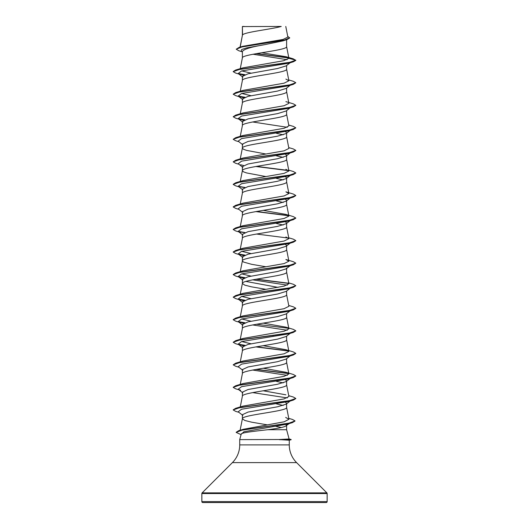 <?xml version="1.0" encoding="UTF-8"?>
<svg xmlns="http://www.w3.org/2000/svg" width="529" height="529" viewBox="0 0 529 529"><rect width="100%" height="100%" fill="white"/><g stroke="black" fill="none" stroke-linecap="round" stroke-linejoin="round"><path stroke-width="0.79" d="M289.092 438.971L291.148 439.52L279.305 439.52L289.099 438.977L286.612 429.713L267.813 429.713C254.654 431.201 241.164 432.656 241.217 434.071L239.73 439.612L279.305 439.52M201.853 501.611A0.939 0.939 0 0 0 202.792 502.55L326.208 502.55A0.939 0.939 0 0 0 327.147 501.611L201.853 501.611L201.853 493.544A0.939 0.939 0 0 1 202.131 492.876L232.396 462.617A25.055 25.055 0 0 0 239.73 444.896L239.73 439.612M279.524 439.612L289.27 440.207L289.27 444.896A25.055 25.055 0 0 0 296.604 462.617L326.869 492.876A0.939 0.939 0 0 1 327.147 493.544L327.147 501.611M242.56 26.569L281.236 26.45C271.39 29.274 244.398 32.104 242.56 34.927L242.388 26.569L242.388 35.317M240.199 47.068L242.388 35.377M241.958 51.71L238.83 50.764L236.232 49.217L242.203 46.83L286.91 39.649L283.035 40.865L264.5 44.694C251.07 46.962 243.697 49.237 242.388 51.505L242.388 57.932C241.019 54.17 287.981 50.414 286.612 46.651L286.612 39.741M290.15 62.746L286.136 65.887L277.513 68.519L248.075 73.782L242.388 76.414L242.388 80.481C241.019 76.725 287.981 72.962 286.612 69.206L286.612 65.51M240.272 91.213L242.388 80.481M290.15 85.301L286.129 88.442L277.507 91.074L248.068 96.338L242.388 98.969L242.388 103.036C241.019 99.273 287.981 95.518 286.612 91.755L286.612 88.065M240.272 113.768L242.388 103.036M290.15 107.85L286.136 110.991L277.513 113.623L248.075 118.886L242.388 121.518L242.388 125.585C241.019 121.829 287.981 118.066 286.612 114.31L286.612 110.614M240.272 136.317L242.388 125.585M290.15 130.405L286.136 133.546L277.507 136.178L248.068 141.441L242.388 144.073L242.388 148.08M285.501 131.655L286.612 132.792L286.612 136.859C287.981 140.621 241.019 144.377 242.388 148.14L243.466 149.264L246.607 150.395L265.796 153.985M285.501 154.203L286.612 155.347L286.129 156.095L277.5 158.726L248.068 163.99L242.388 166.622L242.388 170.636M286.612 155.347L286.612 159.414C287.981 163.17 241.019 166.933 242.388 170.688L243.466 171.819L246.607 172.943L265.796 176.541M285.501 176.759L286.612 177.903L286.136 178.65L277.513 181.282L248.075 186.545L242.388 189.177L242.388 193.184M286.612 177.903L286.612 181.963C287.981 185.725 241.019 189.481 242.388 193.244M285.501 199.307L286.612 200.451L286.136 201.199L277.507 203.83L248.068 209.094L242.388 211.726L242.388 215.739M286.612 200.451L286.612 204.518C287.981 208.274 241.019 212.036 242.388 215.792M286.612 223.007L286.136 223.754L277.507 226.386L248.068 231.649L242.388 234.281L242.388 238.348C241.019 234.585 287.981 230.829 286.612 227.067L286.612 223.007L285.501 221.863M240.272 249.08L242.388 238.348M285.501 244.411L286.612 245.555L286.136 246.302L277.507 248.934L248.068 254.198L242.388 256.829L242.388 260.896L243.466 262.027L251.5 264.282L265.796 266.748M286.612 245.555L286.612 249.622C287.981 253.378 241.019 257.14 242.388 260.896L240.106 272.475M240.272 294.184L242.388 283.451C241.019 279.689 287.981 275.933 286.612 272.177L286.612 268.11L286.129 268.858L277.507 271.489L248.068 276.753L242.388 279.385L242.388 283.451L244.795 285.144L251.5 286.83L265.796 289.297M290.15 288.265L286.136 291.406L277.513 294.038L248.075 299.302L242.388 301.933L242.388 305.947M286.612 291.036L286.612 294.726C287.981 298.482 241.019 302.244 242.388 306M290.15 310.821L286.136 313.962L277.507 316.593L248.068 321.857L242.388 324.489L242.388 328.496M286.612 313.585L286.612 317.281C287.981 321.037 241.019 324.793 242.388 328.555M290.15 333.376L286.136 336.51L277.52 339.142L248.068 344.405L242.388 347.037L242.388 351.051M286.612 336.14L286.612 339.83C287.981 343.592 241.019 347.348 242.388 351.104M290.15 355.924L286.136 359.065L277.52 361.697L248.075 366.961L242.388 369.592L242.388 373.659C241.019 369.897 287.981 366.141 286.612 362.385L286.612 358.688M240.272 384.391L242.388 373.659M285.501 379.729L286.612 380.867L286.129 381.614L277.507 384.252L248.068 389.516L242.388 392.148L242.388 396.155M286.612 380.867L286.612 384.933C287.981 388.696 241.019 392.452 242.388 396.208M285.501 402.278L286.612 403.422L286.136 404.169L277.513 406.801L248.075 412.065L242.388 414.696L242.388 418.763L244.795 420.456L251.5 422.149L267.436 424.88M286.612 403.422L286.612 407.489C287.981 411.245 241.019 415.007 242.388 418.763L240.126 430.249M269.453 41.824L271.939 42.247M276.343 133.255L283.16 134.829M276.343 155.804L283.16 157.377M276.343 178.359L283.16 179.933M276.343 200.908L283.16 202.481M276.343 223.463L283.16 225.037M245.84 281.415L278.016 287.379M272.501 335.518L273.136 335.631M276.343 381.323L283.16 382.903M276.343 403.878L283.16 405.452M285.792 424.536L286.612 425.369L286.612 429.713M272.316 425.7L272.944 425.805M276.032 426.367L281.375 427.518M236.232 49.217L239.068 47.405L242.705 46.321L283.022 39.45L287.869 37.109L285.779 26.45M267.813 429.713C279.464 428.259 285.733 426.817 286.612 425.369L289.323 423.537M287.128 59.711L253.067 54.242M242.388 52.047L241.264 51.161L241.621 49.547L246.468 47.927L264.5 44.694M288.801 58.018L256.069 53.694M286.91 39.649L289.7 37.962L287.716 36.329M242.388 26.86L242.507 26.45L244.226 26.45M243.499 75.27L238.182 73.505L241.574 70.946L288.384 63.275L293.297 61.82L295.823 60.372L293.225 58.818L286.275 56.775L261.696 52.748M288.589 57.787L256.691 53.588M239.068 47.405L284.126 40.178L289.7 37.771M288.907 58.329L283.762 60.703L243.109 67.805L235.703 70.007L288.768 62.64L295.823 60.187L288.907 58.329L286.275 56.775M288.755 418.353L292.544 419.477L295.043 420.939L288.371 423.365L238.771 430.652L243.208 429.31L284.212 421.785L288.933 419.279L285.66 417.407M288.728 395.666L293.297 397.014L295.823 398.463L288.768 400.922L235.703 408.289L243.109 406.087L284.099 398.906L288.894 396.505L286.606 384.821M285.891 394.813L263.204 390.786M285.891 372.257L293.297 374.466L295.823 375.914L288.768 378.367L235.703 385.74L243.109 383.532L284.099 376.35L288.894 373.957L285.891 372.257L263.204 368.23M285.891 349.709L293.297 351.911L295.823 353.359L288.768 355.819L235.703 363.185L243.109 360.983L284.099 353.802L288.894 351.401L285.891 349.709L263.204 345.682M250.984 343.764L241.7 341.542M263.204 323.126L285.891 327.153L293.297 329.362L295.823 330.81L288.768 333.263L235.703 340.636L243.109 338.428L284.099 331.247L288.894 328.853L286.606 317.162M250.984 321.209L241.7 318.987M288.728 305.458L293.297 306.807L295.823 308.255L288.768 310.715L235.703 318.081L243.109 315.879L284.099 308.698L288.894 306.298L286.606 294.613M250.984 298.66L241.7 296.432M288.728 282.909L293.297 284.252L295.823 285.706L288.768 288.16L235.703 295.532L243.109 293.324L284.093 286.143L288.894 283.749L286.606 272.058M250.984 276.105L241.7 273.883M235.703 272.977L243.109 270.775L284.099 263.587L288.894 261.194L285.891 259.494L293.297 261.703L295.823 263.151L288.768 265.611L235.703 272.977L233.19 274.525M250.984 253.556L241.7 251.328M288.728 237.805L293.297 239.148L295.823 240.602L288.768 243.056L235.703 250.429L243.109 248.22L284.099 241.039L288.894 238.645L285.891 236.946M285.891 214.39L293.297 216.599L295.823 218.047L288.768 220.507L235.703 227.873L243.109 225.671L284.099 218.484L288.894 216.09L285.891 214.39L263.204 210.363M235.703 205.325L243.109 203.116L284.099 195.935L288.894 193.541L285.891 191.842L293.297 194.044L295.823 195.499L288.768 197.952L235.703 205.325L233.19 206.865M288.728 170.146L293.297 171.495L295.823 172.943L288.768 175.403L235.703 182.769L243.109 180.568L284.099 173.38L288.894 170.986L285.891 169.287M288.728 147.591L293.297 148.94L295.823 150.395L288.768 152.848L235.703 160.221L243.109 158.012L284.099 150.831L288.894 148.437L286.606 136.746M288.728 125.042L293.297 126.391L295.823 127.839L288.768 130.299L235.703 137.666L243.109 135.464L284.099 128.276L288.894 125.882L286.606 114.198M285.891 101.634L293.297 103.836L295.823 105.291L288.768 107.744L235.703 115.117L243.109 112.908L284.099 105.727L288.894 103.334L286.606 91.643M250.984 95.689L241.7 93.468M288.728 79.939L293.297 81.287L295.823 82.736L288.768 85.195L235.703 92.562L243.109 90.36L284.099 83.172L288.894 80.778L285.891 79.079M250.984 73.134L241.7 70.912M295.823 82.736L293.297 84.376L288.384 85.824L241.574 93.501L238.182 96.053L243.499 97.825M290.791 107.347L290.342 107.632M295.81 105.383L293.297 106.924L288.384 108.379L241.574 116.049L238.182 118.608L243.499 120.381M252.657 121.974L287.3 127.297M295.823 127.839L293.297 129.479L288.384 130.928L241.574 138.605L238.182 141.157L242.864 144.82M295.81 150.487L293.297 152.028L288.384 153.483L241.574 161.153L238.182 163.712L242.864 167.369M240.616 164.757L243.499 165.484M290.791 175.006L290.342 175.291M295.81 173.036L293.297 174.583L288.384 176.031L241.574 183.708L238.182 186.268L242.864 189.924M290.791 197.562L290.342 197.839M295.81 195.591L293.297 197.138L288.384 198.587L241.574 206.257L238.182 208.816L242.864 212.479M293.297 219.687L288.384 221.142L241.574 228.812L238.182 231.371L240.616 232.416L235.703 230.961L233.177 229.513L240.232 227.053L293.297 219.687L295.81 218.14M290.791 242.666L290.342 242.943M295.81 240.695L293.297 242.242L288.384 243.69L241.574 251.361L238.182 253.92L243.499 255.692M290.791 265.214L290.342 265.498M295.823 263.151L293.297 264.791L288.384 266.246L241.574 273.916L238.182 276.475L243.499 278.241M252.657 279.841L287.3 285.157M295.823 285.706L293.297 287.346L288.384 288.794L241.574 296.465L238.182 299.024L243.499 300.796M295.81 308.354L293.297 309.895L288.384 311.35L241.574 319.02L238.182 321.579L243.499 323.345M252.657 324.945L287.3 330.261M290.791 332.873L290.342 333.151M295.81 330.903L293.297 332.45L288.384 333.898L241.574 341.569L238.182 344.128L243.499 345.9M295.81 353.458L293.297 354.999L288.384 356.453L241.574 364.124L238.182 366.683L242.864 370.34M252.657 370.049L287.3 375.365M290.791 377.977L290.342 378.255M295.81 376.007L293.297 377.554L288.384 379.002L241.574 386.679L238.182 389.232L240.616 390.276M252.657 392.604L287.3 397.92M295.81 398.562L293.297 400.103L288.384 401.557L241.574 409.228L238.182 411.787L242.864 415.444M295.037 421.031L292.405 422.631L287.445 424.093L243.942 431.737L241.158 434.289M293.297 61.82L240.232 69.193L233.177 71.646L235.703 73.101L240.616 74.549M238.658 73.802L244.563 74.807M293.297 84.376L240.232 91.742L233.177 94.202L235.703 95.65L240.616 97.105M238.658 96.357L244.563 97.362M293.297 106.924L240.232 114.297L233.177 116.75L235.703 118.205L240.616 119.653M238.658 118.906L244.563 119.911M293.297 129.479L240.232 136.846L233.177 139.306L235.703 140.754L238.85 141.679M293.297 152.028L240.232 159.401L233.177 161.854L235.703 163.309L238.85 164.235M255.864 166.49L288.735 170.669M293.297 174.583L240.232 181.95L233.177 184.409L235.703 185.858L238.85 186.783M238.658 186.565L244.563 187.57M293.297 197.138L240.232 204.505L233.177 206.958L235.703 208.413L238.85 209.339M255.864 211.593L288.735 215.772M238.658 231.669L244.563 232.674M293.297 242.242L240.232 249.609L233.177 252.062L235.703 253.517L240.616 254.965M238.658 254.218L244.563 255.229M293.297 264.791L240.232 272.164L233.177 274.617L235.703 276.065L240.616 277.52M238.658 276.773L244.563 277.778M255.864 279.252L288.735 283.432M293.297 287.346L240.232 294.713L233.177 297.172L235.703 298.62L240.616 300.069M238.658 299.328L244.563 300.333M293.297 309.895L240.232 317.268L233.177 319.721L235.703 321.169L240.616 322.624M238.658 321.877L244.563 322.882M293.297 332.45L240.232 339.816L233.177 342.276L235.703 343.724L240.616 345.173M238.658 344.432L244.563 345.437M255.864 346.912L288.735 351.084M293.297 354.999L240.232 362.372L233.177 364.825L235.703 366.273L238.85 367.199M255.864 369.46L288.735 373.639M293.297 377.554L240.232 384.92L233.177 387.38L235.703 388.828L238.85 389.754M293.297 400.103L240.232 407.475L233.177 409.929L235.703 411.383L238.85 412.303M292.405 422.631L242.527 429.951L236.139 432.391L241.065 434.64M235.703 70.007L233.19 71.554M238.209 73.524L244.934 74.675M235.703 92.562L233.177 94.202M238.209 96.073L244.934 97.23M235.703 115.117L233.177 116.75M238.209 118.628L244.934 119.779M235.703 137.666L233.177 139.306M235.703 160.221L233.177 161.854M256.499 166.377L288.497 170.437M235.703 182.769L233.19 184.317M238.209 186.281L244.934 187.438M256.499 211.481L288.503 215.548M235.703 227.873L233.19 229.421M238.209 231.385L244.934 232.542M256.499 234.036L288.503 238.096M235.703 250.429L233.19 251.969M238.209 253.94L244.934 255.09M238.209 276.488L244.934 277.646M256.499 279.14L288.503 283.2M235.703 295.532L233.177 297.172M238.209 299.044L244.934 300.194M235.703 318.081L233.19 319.628M238.209 321.592L244.934 322.75M256.499 324.244L288.503 328.304M235.703 340.636L233.177 342.276M238.209 344.148L244.934 345.305M256.499 346.799L288.503 350.859M235.703 363.185L233.177 364.825M256.499 369.348L288.503 373.408M235.703 385.74L233.19 387.281M235.703 408.289L233.19 409.836M238.771 430.652L236.146 432.299M279.524 439.711L291.148 439.52M327.147 493.544L201.853 493.544M326.869 492.876L202.131 492.876M296.604 462.617L232.396 462.617M289.27 444.896L239.73 444.896M288.933 419.279L286.606 407.37M240.272 406.94L242.394 396.095M288.894 373.957L286.606 362.266M240.272 361.836L242.394 350.991M288.894 351.401L286.606 339.717M240.272 339.287L242.394 328.443M240.272 316.732L242.394 305.888M288.894 261.194L286.606 249.509M288.894 238.645L286.606 226.954M240.272 226.524L242.394 215.68M288.894 216.09L286.606 204.406M240.272 203.976L242.394 193.125M288.894 193.541L286.606 181.85M240.272 181.421L242.394 170.576M288.894 170.986L286.606 159.302M240.272 158.872L242.394 148.021M288.894 80.778L286.606 69.094M240.272 68.664L242.394 57.813M288.894 58.236L286.606 46.539M240.073 47.107L242.394 35.264M238.182 73.505L242.864 77.161M238.182 96.053L242.864 99.717M238.182 118.608L242.864 122.265M290.818 152.438L286.136 156.095M290.15 175.509L286.136 178.65M290.15 198.058L286.136 201.199M290.15 220.613L286.136 223.754M238.182 231.371L242.864 235.028M290.15 243.161L286.136 246.302M238.182 253.92L242.864 257.577M290.15 265.717L286.129 268.858M238.182 276.475L242.864 280.132M238.182 299.024L242.864 302.687M238.182 321.579L242.864 325.236M238.182 344.128L242.864 347.791M290.15 378.48L286.129 381.621M238.182 389.232L242.864 392.895M290.15 401.028L286.136 404.169M289.27 440.214L291.148 439.711"/></g></svg>
